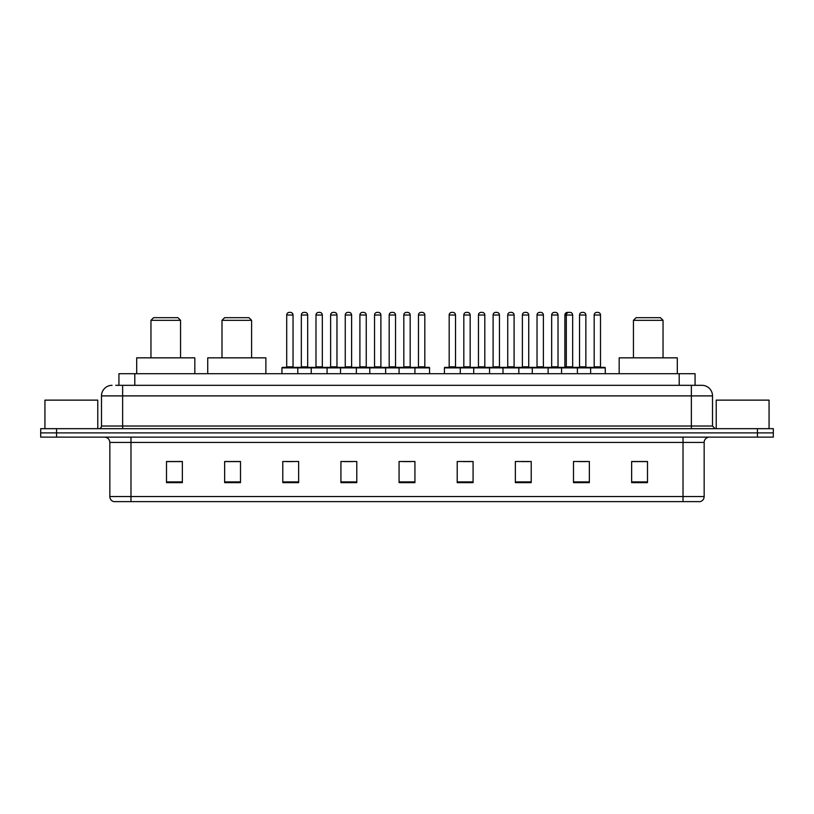 <?xml version="1.0" encoding="UTF-8"?>
<svg xmlns="http://www.w3.org/2000/svg" width="814" height="814" viewBox="0 0 814 814"><rect width="100%" height="100%" fill="white"/><g stroke="black" fill="none" stroke-linecap="round" stroke-linejoin="round"><path stroke-width="1.22" d="M115.761 385.327L122.629 385.327L115.761 385.327L118.936 385.327L118.936 373.697L695.064 373.697L695.064 385.327M112.057 385.327A10.572 10.572 0 0 0 101.485 395.899L101.485 426.027A2.646 2.646 0 0 1 98.84 428.673M712.515 395.899L122.629 395.899L122.629 385.327L701.943 385.327A10.572 10.572 0 0 1 712.515 395.899L712.515 426.027L715.16 428.673M56.553 428.673L40.7 428.673L40.7 432.895L56.553 432.895L40.7 432.895L40.7 437.128L56.553 437.128L56.553 432.895L757.447 432.895L56.553 432.895L56.553 428.673L757.447 428.673L757.447 432.895L773.3 432.895L757.447 432.895L757.447 437.128L56.553 437.128M773.3 428.673L773.3 432.895L773.3 428.673L757.447 428.673M701.78 385.327L698.239 385.327M700.091 501.617L113.909 501.617M113.645 501.617A5.281 5.281 0 0 1 109.839 496.54L130.983 496.54L130.983 501.617L683.017 501.617L683.017 496.54L704.161 496.54L704.161 442.419A5.281 5.281 0 0 1 709.452 437.128M109.839 496.54L109.839 442.419C109.524 439.204 107.763 437.444 104.548 437.128M647.496 482.641L647.496 461.497L631.644 461.497L631.644 482.641L647.496 482.641M589.356 482.641L589.356 461.497L573.504 461.497L573.504 482.641L589.356 482.641M531.216 482.641L531.216 461.497L515.354 461.497L515.354 482.641L531.216 482.641M473.076 482.641L473.076 461.497L457.214 461.497L457.214 482.641L473.076 482.641M182.356 482.641L182.356 461.497L166.504 461.497L166.504 482.641L182.356 482.641M240.496 482.641L240.496 461.497L224.644 461.497L224.644 482.641L240.496 482.641M298.646 482.641L298.646 461.497L282.784 461.497L282.784 482.641L298.646 482.641M356.786 482.641L356.786 461.497L340.924 461.497L340.924 482.641L356.786 482.641M414.926 482.641L414.926 461.497L399.074 461.497L399.074 482.641L414.926 482.641M773.3 437.128L773.3 432.895L773.3 437.128L757.447 437.128M683.017 501.617L699.938 501.617M521.591 461.599L529.527 461.599M578.734 461.599L586.66 461.599M344.475 461.599L352.401 461.599M285.907 461.599L293.834 461.599M463.024 461.599L470.96 461.599M403.032 461.599L410.968 461.599M240.496 461.599L224.644 461.599M182.356 461.599L166.504 461.599M647.496 461.599L631.644 461.599M97.782 428.673L97.782 400.132L44.933 400.132L44.933 428.673M150.956 320.319L180.555 320.319L177.92 317.674L153.602 317.674L150.956 320.319L150.956 357.845M180.555 320.319L180.555 357.845M194.831 373.697L194.831 357.845L136.691 357.845L136.691 373.697M221.998 320.319L251.597 320.319L248.962 317.674L224.644 317.674L221.998 320.319L221.998 357.845M251.597 320.319L251.597 357.845M265.873 373.697L265.873 357.845L207.733 357.845L207.733 373.697M633.445 320.319L663.044 320.319L660.398 317.674L636.08 317.674L633.445 320.319L633.445 357.845M663.044 320.319L663.044 357.845M677.309 373.697L677.309 357.845L619.169 357.845L619.169 373.697M769.067 428.673L769.067 400.132L716.218 400.132L716.218 428.673M414.245 367.358L429.039 367.358A0.529 0.529 0 0 1 429.568 367.887L281.939 367.887A0.529 0.529 0 0 1 282.468 367.358L297.273 367.358L282.468 367.358M297.802 373.697L297.802 367.887A0.529 0.529 0 0 0 297.273 367.358M293.04 315.028L286.701 315.028A2.646 2.646 0 0 1 289.336 312.383L290.394 312.383A2.646 2.646 0 0 1 293.04 315.028L293.04 366.829A0.529 0.529 0 0 0 293.569 367.358M286.701 315.028L286.701 366.829A0.529 0.529 0 0 1 286.172 367.358M290.394 312.383L289.336 312.383M281.939 367.887L281.939 373.697M311.223 373.697L311.223 367.887A0.529 0.529 0 0 1 311.752 367.358L326.556 367.358L311.752 367.358M327.075 373.697L327.075 367.887A0.529 0.529 0 0 0 326.556 367.358M322.324 315.028L315.985 315.028A2.646 2.646 0 0 1 318.62 312.383L319.678 312.383A2.646 2.646 0 0 1 322.324 315.028L322.324 366.829A0.529 0.529 0 0 0 322.853 367.358M315.985 315.028L315.985 366.829A0.529 0.529 0 0 1 315.456 367.358M319.678 312.383L318.62 312.383M340.506 373.697L340.506 367.887A0.529 0.529 0 0 1 341.035 367.358L355.83 367.358L341.035 367.358M356.359 373.697L356.359 367.887A0.529 0.529 0 0 0 355.83 367.358M351.607 315.028L345.258 315.028A2.646 2.646 0 0 1 347.904 312.383L348.962 312.383A2.646 2.646 0 0 1 351.607 315.028L351.607 366.829A0.529 0.529 0 0 0 352.136 367.358M345.258 315.028L345.258 366.829A0.529 0.529 0 0 1 344.739 367.358M348.962 312.383L347.904 312.383M369.79 373.697L369.79 367.887A0.529 0.529 0 0 1 370.319 367.358L385.114 367.358L370.319 367.358M385.643 373.697L385.643 367.887A0.529 0.529 0 0 0 385.114 367.358M380.891 315.028L374.542 315.028A2.646 2.646 0 0 1 377.187 312.383L378.245 312.383A2.646 2.646 0 0 1 380.891 315.028L380.891 366.829A0.529 0.529 0 0 0 381.42 367.358M374.542 315.028L374.542 366.829A0.529 0.529 0 0 1 374.013 367.358M378.245 312.383L377.187 312.383M399.074 373.697L399.074 367.887A0.529 0.529 0 0 1 399.603 367.358L414.397 367.358L399.603 367.358M414.926 373.697L414.926 367.887A0.529 0.529 0 0 0 414.397 367.358M410.175 315.028L403.825 315.028A2.646 2.646 0 0 1 406.471 312.383L407.529 312.383A2.646 2.646 0 0 1 410.175 315.028L410.175 366.829A0.529 0.529 0 0 0 410.704 367.358M403.825 315.028L403.825 366.829A0.529 0.529 0 0 1 403.296 367.358M407.529 312.383L406.471 312.383M589.936 367.358L604.741 367.358A0.529 0.529 0 0 1 605.27 367.887L444.424 367.887A0.529 0.529 0 0 1 444.953 367.358L459.747 367.358A0.529 0.529 0 0 1 460.276 367.887L460.276 373.697M455.525 366.829A0.529 0.529 0 0 0 456.054 367.358L448.656 367.358A0.529 0.529 0 0 0 449.175 366.829L455.525 366.829L455.525 315.028A2.646 2.646 0 0 0 452.879 312.383L451.821 312.383L452.879 312.383M455.525 315.028L449.175 315.028A2.646 2.646 0 0 1 451.821 312.383M449.175 315.028L449.175 366.829M444.424 367.887L444.424 373.697M473.707 373.697L473.707 367.887A0.529 0.529 0 0 1 474.236 367.358L489.031 367.358A0.529 0.529 0 0 1 489.56 367.887L489.56 373.697M484.808 366.829A0.529 0.529 0 0 0 485.337 367.358L477.93 367.358A0.529 0.529 0 0 0 478.459 366.829L484.808 366.829L484.808 315.028A2.646 2.646 0 0 0 482.163 312.383L481.105 312.383L482.163 312.383M484.808 315.028L478.459 315.028A2.646 2.646 0 0 1 481.105 312.383M478.459 315.028L478.459 366.829M502.991 373.697L502.991 367.887A0.529 0.529 0 0 1 503.52 367.358L518.315 367.358A0.529 0.529 0 0 1 518.844 367.887L518.844 373.697M514.092 366.829A0.529 0.529 0 0 0 514.621 367.358L507.214 367.358A0.529 0.529 0 0 0 507.743 366.829L514.092 366.829L514.092 315.028A2.646 2.646 0 0 0 511.446 312.383L510.388 312.383L511.446 312.383M514.092 315.028L507.743 315.028A2.646 2.646 0 0 1 510.388 312.383M507.743 315.028L507.743 366.829M532.275 373.697L532.275 367.887A0.529 0.529 0 0 1 532.804 367.358L547.598 367.358A0.529 0.529 0 0 1 548.127 367.887L548.127 373.697M543.376 366.829A0.529 0.529 0 0 0 543.905 367.358L536.497 367.358A0.529 0.529 0 0 0 537.026 366.829L543.376 366.829L543.376 315.028A2.646 2.646 0 0 0 540.73 312.383L539.672 312.383L540.73 312.383M543.376 315.028L537.026 315.028A2.646 2.646 0 0 1 539.672 312.383M537.026 315.028L537.026 366.829M561.558 373.697L561.558 367.887A0.529 0.529 0 0 1 562.087 367.358L576.882 367.358A0.529 0.529 0 0 1 577.411 367.887L577.411 373.697M572.659 366.829A0.529 0.529 0 0 0 573.178 367.358L565.781 367.358A0.529 0.529 0 0 0 566.31 366.829L572.659 366.829L572.659 315.028A2.646 2.646 0 0 0 570.014 312.383L568.955 312.383L570.014 312.383M572.659 315.028L566.31 315.028A2.646 2.646 0 0 1 568.955 312.383M568.772 312.393A2.646 2.646 0 0 0 568.589 312.383L567.531 312.383A2.646 2.646 0 0 0 564.885 315.028L566.31 315.028L566.31 366.829L564.885 366.829A0.529 0.529 0 0 1 564.356 367.358M590.628 373.697L590.628 367.887A0.529 0.529 0 0 0 590.099 367.358L575.294 367.358M585.866 366.829A0.529 0.529 0 0 0 586.395 367.358L578.998 367.358A0.529 0.529 0 0 0 579.527 366.829L585.866 366.829L585.866 315.028A2.646 2.646 0 0 0 583.221 312.383L582.173 312.383L583.221 312.383M585.866 315.028L579.527 315.028A2.646 2.646 0 0 1 582.173 312.383M579.527 315.028L579.527 366.829M311.915 367.358L297.11 367.358M301.343 315.028A2.646 2.646 0 0 1 303.978 312.383L305.036 312.383A2.646 2.646 0 0 1 307.682 315.028L301.343 315.028L301.343 366.829A0.529 0.529 0 0 1 300.814 367.358M307.682 315.028L307.682 366.829A0.529 0.529 0 0 0 308.211 367.358M341.188 367.358L326.394 367.358M330.626 315.028A2.646 2.646 0 0 1 333.262 312.383L334.32 312.383A2.646 2.646 0 0 1 336.965 315.028L330.626 315.028L330.626 366.829A0.529 0.529 0 0 1 330.097 367.358M336.965 315.028L336.965 366.829A0.529 0.529 0 0 0 337.495 367.358M370.472 367.358L355.677 367.358M359.9 315.028A2.646 2.646 0 0 1 362.545 312.383L363.604 312.383A2.646 2.646 0 0 1 366.249 315.028L359.9 315.028L359.9 366.829A0.529 0.529 0 0 1 359.371 367.358M366.249 315.028L366.249 366.829A0.529 0.529 0 0 0 366.778 367.358M399.755 367.358L384.961 367.358M389.184 315.028A2.646 2.646 0 0 1 391.829 312.383L392.887 312.383A2.646 2.646 0 0 1 395.533 315.028L389.184 315.028L389.184 366.829A0.529 0.529 0 0 1 388.654 367.358M395.533 315.028L395.533 366.829A0.529 0.529 0 0 0 396.062 367.358M418.467 315.028A2.646 2.646 0 0 1 421.113 312.383L422.171 312.383A2.646 2.646 0 0 1 424.816 315.028L418.467 315.028L418.467 366.829A0.529 0.529 0 0 1 417.938 367.358M424.816 315.028L424.816 366.829A0.529 0.529 0 0 0 425.346 367.358M429.568 367.887L429.568 373.697M474.389 367.358L459.595 367.358M463.817 315.028A2.646 2.646 0 0 1 466.463 312.383L467.521 312.383A2.646 2.646 0 0 1 470.166 315.028L463.817 315.028L463.817 366.829A0.529 0.529 0 0 1 463.288 367.358M470.166 315.028L470.166 366.829A0.529 0.529 0 0 0 470.696 367.358M503.673 367.358L488.878 367.358M493.101 315.028A2.646 2.646 0 0 1 495.746 312.383L496.805 312.383A2.646 2.646 0 0 1 499.45 315.028L493.101 315.028L493.101 366.829A0.529 0.529 0 0 1 492.572 367.358M499.45 315.028L499.45 366.829A0.529 0.529 0 0 0 499.979 367.358M532.956 367.358L518.162 367.358M522.385 315.028A2.646 2.646 0 0 1 525.03 312.383L526.088 312.383A2.646 2.646 0 0 1 528.734 315.028L522.385 315.028L522.385 366.829A0.529 0.529 0 0 1 521.855 367.358M528.734 315.028L528.734 366.829A0.529 0.529 0 0 0 529.263 367.358M562.24 367.358L547.446 367.358M551.668 315.028A2.646 2.646 0 0 1 554.314 312.383L555.372 312.383A2.646 2.646 0 0 1 558.017 315.028L551.668 315.028L551.668 366.829A0.529 0.529 0 0 1 551.139 367.358M558.017 315.028L558.017 366.829A0.529 0.529 0 0 0 558.546 367.358M560.653 367.358L565.781 367.358M564.885 315.028L564.885 366.829M594.169 315.028A2.646 2.646 0 0 1 596.815 312.383L597.863 312.383A2.646 2.646 0 0 1 600.508 315.028L594.169 315.028L594.169 366.829A0.529 0.529 0 0 1 593.64 367.358M600.508 315.028L600.508 366.829A0.529 0.529 0 0 0 601.037 367.358M605.27 367.887L605.27 373.697M134.798 385.327L134.798 373.697M679.202 385.327L679.202 373.697M122.629 428.673L122.629 395.899L101.485 395.899M101.485 426.027L712.515 426.027M691.371 385.327L691.371 428.673M683.017 437.128L683.017 442.419L109.839 442.419M704.161 442.419L683.017 442.419L683.017 496.54L130.983 496.54L130.983 437.128M414.926 481.908L399.074 481.908M356.786 481.908L340.924 481.908M298.646 481.908L282.784 481.908M240.496 481.908L224.644 481.908M182.356 481.908L166.504 481.908M473.076 481.908L457.214 481.908M531.216 481.908L515.354 481.908M589.356 481.908L573.504 481.908M647.496 481.908L631.644 481.908M286.701 366.829L293.04 366.829M315.985 366.829L322.324 366.829M345.258 366.829L351.607 366.829M374.542 366.829L380.891 366.829M403.825 366.829L410.175 366.829M301.343 366.829L307.682 366.829M330.626 366.829L336.965 366.829M359.9 366.829L366.249 366.829M389.184 366.829L395.533 366.829M418.467 366.829L424.816 366.829M463.817 366.829L470.166 366.829M493.101 366.829L499.45 366.829M522.385 366.829L528.734 366.829M551.668 366.829L558.017 366.829M594.169 366.829L600.508 366.829M700.355 501.617C702.747 500.763 704.018 499.074 704.161 496.54"/></g></svg>
